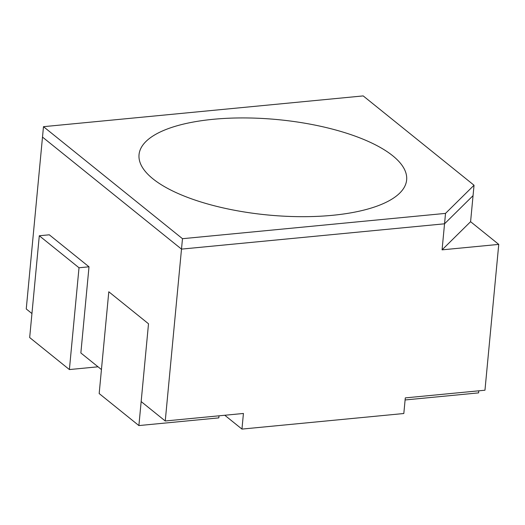 <?xml version="1.0" encoding="UTF-8"?>
<svg xmlns="http://www.w3.org/2000/svg" width="525" height="525" viewBox="0 0 525 525"><rect width="100%" height="100%" fill="white"/><g stroke="black" fill="none" stroke-linecap="round" stroke-linejoin="round"><path stroke-width="0.79" d="M148.509 323.781L108.8 291.775L99.172 393.56L138.889 425.572L148.509 323.781M219.017 415.813L218.82 417.88L138.889 425.572M478.78 390.817L478.583 392.884L405.103 399.958M332.41 215.316A134.4 47.939 5.4 0 0 403.699 188.245A134.4 47.939 5.4 0 0 355.044 136.093A134.4 47.939 5.4 0 0 213.268 119.293A134.4 47.939 5.4 0 0 140.372 163.354A134.4 47.939 5.4 0 0 332.41 215.316M141.159 401.572L165.25 420.984L243.429 413.464L241.953 429.089L403.817 413.516L405.3 397.891L484.962 390.226L498.75 244.394L442.076 249.848L470.59 221.694L498.75 244.394M98.018 366.804L69.392 369.561L29.676 337.549L39.296 235.764L79.013 267.77L89.001 266.805L80.857 352.971L101.443 369.561M181.499 249.113L182.483 238.698L43.483 126.676L42.499 137.091L181.499 249.113L444.537 223.801L473.051 195.654L474.036 185.24L363.195 95.911L43.483 126.676L182.483 238.698L445.522 213.386L474.036 185.24L363.195 95.911L43.483 126.676L26.25 308.963L31.946 313.55M89.001 266.805L49.291 234.8L39.296 235.764M444.537 223.801L445.522 213.386L182.483 238.698L165.25 420.984M442.076 249.848L445.522 213.386L474.036 185.24L470.59 221.694M69.392 369.561L79.013 267.77M241.953 429.089L224.785 415.255"/></g></svg>
